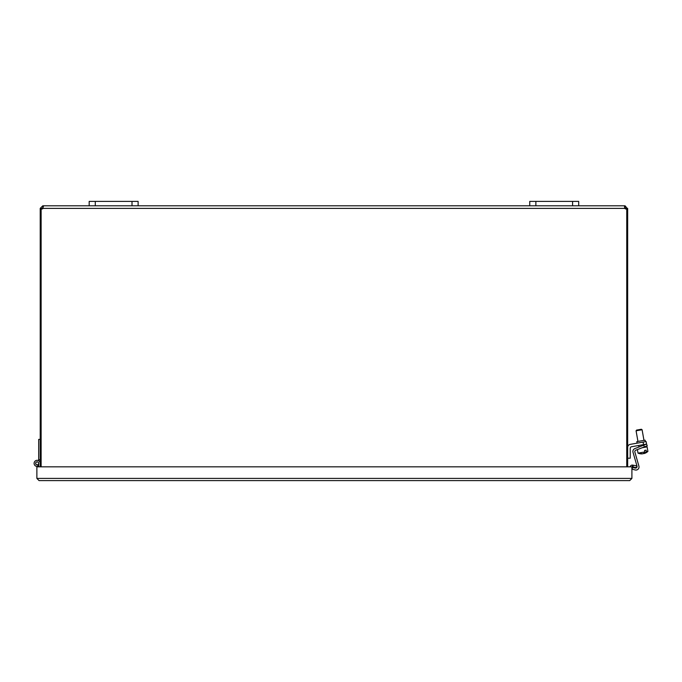 <?xml version="1.0" encoding="UTF-8"?>
<svg xmlns="http://www.w3.org/2000/svg" width="682" height="682" viewBox="0 0 682 682"><rect width="100%" height="100%" fill="white"/><g stroke="black" fill="none" stroke-linecap="round" stroke-linejoin="round"><path stroke-width="1.02" d="M627.662 466.838L627.662 208.965L626.749 208.965M626.579 208.965L625.846 208.965L625.079 207.618L625.079 205.802L627.662 208.965M41.125 466.838L41.125 208.914A1.714 1.714 0 0 0 43.06 208.377L43.06 205.802L43.435 206.561M624.584 207.652L625.079 205.802M626.749 466.838L626.749 208.914A1.714 1.714 0 0 1 624.814 208.377L43.06 208.377M41.125 208.965L40.221 208.965L40.221 208.377L42.796 205.802L43.06 207.618L42.028 208.965L41.295 208.965M625.079 207.618L624.814 205.802L624.439 206.561M43.06 205.802L624.814 205.802M42.028 208.377L40.221 208.377M40.221 208.965L40.221 466.838M42.796 205.802L42.796 207.618M627.662 208.377L625.846 208.377M631.907 466.838L631.907 478.406L629.708 480.605L631.907 478.406L36.879 478.406L39.07 480.605L36.879 478.406L36.879 466.838L631.907 466.838M632.939 467.017L636.553 467.656L636.869 465.874L633.254 465.235L632.939 467.017L631.907 467.289M633.254 465.235L632.666 465.133A2.191 2.191 0 0 0 630.142 466.838M629.708 480.605L39.07 480.605M38.686 460.725L38.686 459.702L40.221 459.702M38.686 466.019A3.06 3.06 0 0 1 34.185 464.075A3.06 3.06 0 0 1 36.802 460.333A3.06 3.06 0 0 1 40.221 463.368M37.681 464.809A1.526 1.526 0 0 0 36.981 461.85A1.526 1.526 0 0 0 35.669 463.726A1.526 1.526 0 0 0 37.681 464.809L38.209 466.249M38.686 459.702L38.686 439.387L40.221 439.387M38.686 466.838L38.686 463.368M35.694 463.368A1.466 1.466 0 0 1 37.894 462.098A1.466 1.466 0 0 1 37.894 464.647A1.466 1.466 0 0 1 35.694 463.368M578.703 205.802L578.703 201.395L529.752 201.395L529.752 205.802M138.122 205.802L138.122 201.395L138.122 205.802L138.122 201.395L89.171 201.395L89.171 205.802M643.552 444.63L646.57 444.093L646.118 441.561L643.109 442.098L643.552 444.63L631.506 446.753A1.543 1.543 0 0 0 630.228 448.27L630.228 458.21L627.662 458.21M627.662 447.409A3.086 3.086 0 0 1 630.211 444.374L643.109 442.098M646.118 441.561L646.57 444.093L646.118 441.561M645.377 441.697L645.104 440.18L640.961 440.904L636.817 441.638L637.082 443.155M631.506 446.753A1.543 1.543 0 0 0 630.228 448.27M642.103 453.752L642.129 453.862A9.139 7.664 -100 0 1 642.103 453.871A9.139 7.664 -100 0 1 640.27 453.701A8.636 4.697 -100 0 0 640.927 453.59A9.139 7.664 80 0 0 642.785 453.752A9.113 4.962 -100 0 0 644.848 451.936L644.575 450.41L646.093 450.137L646.366 451.672A9.113 4.962 80 0 1 644.294 453.487A9.139 7.664 80 0 0 644.319 453.479A9.156 9.156 0 0 0 647.9 451.399L647.107 446.881L642.171 447.75M644.277 453.368A9.139 7.664 -100 0 1 643.646 453.598A9.113 4.962 80 0 1 643.194 453.59M644.183 452.839L644.294 453.487M646.366 451.672L647.9 451.399M642.103 453.871A9.156 9.156 0 0 1 638.028 453.138L644.848 451.936M641.387 429.251L636.57 430.095L636.076 430.802L642.094 429.745L641.387 429.251M643.808 453.547L643.817 453.573A9.113 9.113 0 0 0 644.294 453.436M642.12 453.82A9.113 9.113 0 0 0 642.606 453.777L642.606 453.76M644.371 446.906L647.227 445.806L646.57 444.093L643.714 445.193L644.371 446.906L635.803 450.197A1.543 1.543 0 0 0 634.874 452.055L638.906 466.121A3.086 3.086 0 0 1 635.189 469.966L632.146 469.207L632.589 467.426L635.147 468.065A1.543 1.543 0 0 0 636.997 466.138L633.032 452.302A3.086 3.086 0 0 1 634.891 448.577L643.714 445.193M646.57 444.093L647.227 445.806L646.57 444.093M634.874 452.055L638.906 466.121M636.997 466.138L633.032 452.302M632.666 465.133L632.35 466.914M535.873 205.802L535.873 201.395M572.582 201.395L572.582 205.802M95.292 205.802L95.292 201.395M132.01 201.395L132.01 205.802M645.181 447.222L645.078 446.633M643.97 440.376L642.094 429.745M638.932 447.025L638.659 445.491M637.951 441.442L636.076 430.802M638.028 453.138L637.397 449.583"/></g></svg>
